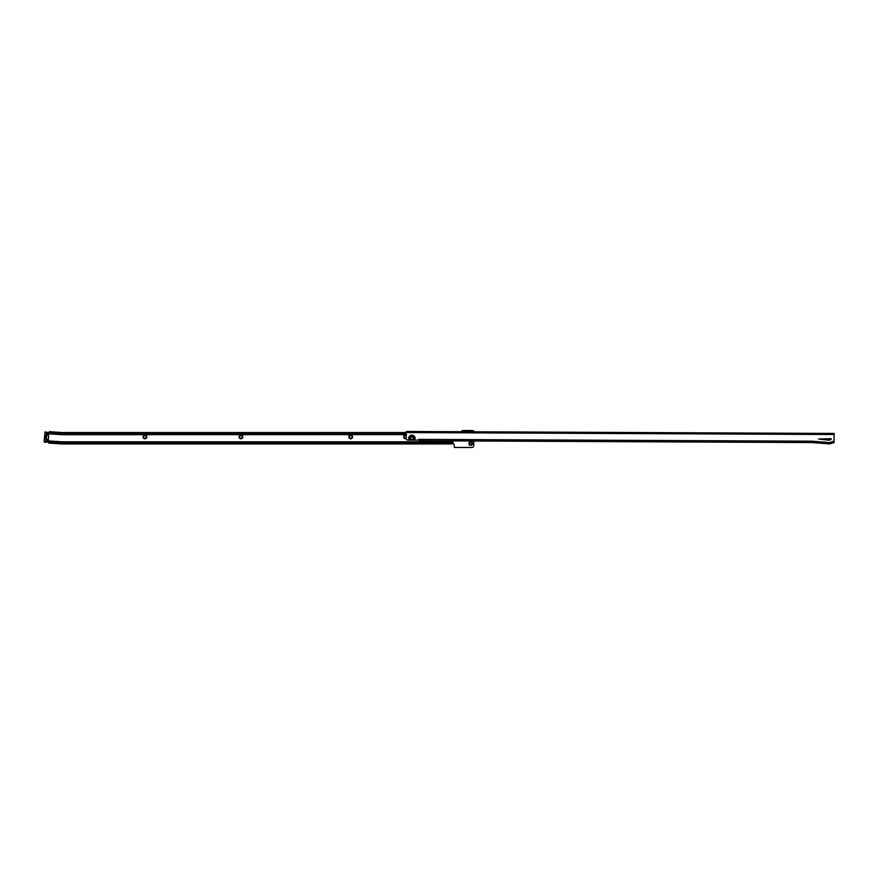 <?xml version="1.0" encoding="UTF-8"?>
<svg xmlns="http://www.w3.org/2000/svg" width="878" height="878" viewBox="0 0 878 878"><rect width="100%" height="100%" fill="white"/><g stroke="black" fill="none" stroke-linecap="round" stroke-linejoin="round"><path stroke-width="1.32" d="M143.037 436.882A1.888 1.888 0 0 1 144.925 434.994A1.888 1.888 0 0 1 146.813 436.882A1.888 1.888 0 0 1 144.925 438.77A1.888 1.888 0 0 1 143.037 436.882M146.275 436.882A1.35 1.35 0 0 0 144.925 435.532A1.35 1.35 0 0 0 143.575 436.882A1.35 1.35 0 0 0 144.925 438.232A1.35 1.35 0 0 0 146.275 436.882M239.068 436.882A1.888 1.888 0 0 1 240.956 434.994A1.888 1.888 0 0 1 242.844 436.882A1.888 1.888 0 0 1 240.956 438.77A1.888 1.888 0 0 1 239.068 436.882M242.306 436.882A1.35 1.35 0 0 0 240.956 435.532A1.35 1.35 0 0 0 239.606 436.882A1.35 1.35 0 0 0 240.956 438.232A1.35 1.35 0 0 0 242.306 436.882M348.807 436.882A1.888 1.888 0 0 1 350.695 434.994A1.888 1.888 0 0 1 352.583 436.882A1.888 1.888 0 0 1 350.695 438.77A1.888 1.888 0 0 1 348.807 436.882M352.045 436.882A1.35 1.35 0 0 0 350.695 435.532A1.35 1.35 0 0 0 349.345 436.882A1.35 1.35 0 0 0 350.695 438.232A1.35 1.35 0 0 0 352.045 436.882M406.262 438.627A1.888 1.888 0 0 1 403.682 436.882A1.888 1.888 0 0 1 406.262 435.126M406.262 435.718A1.35 1.35 0 0 0 404.22 436.882A1.35 1.35 0 0 0 406.251 438.045M468.907 443.522A1.822 1.822 0 0 1 470.729 441.7A1.822 1.822 0 0 1 472.551 443.522A1.822 1.822 0 0 1 470.729 445.344A1.822 1.822 0 0 1 468.907 443.522M471.804 443.522A1.076 1.076 0 0 0 470.729 442.446A1.076 1.076 0 0 0 469.653 443.522A1.076 1.076 0 0 0 470.729 444.597A1.076 1.076 0 0 0 471.804 443.522M446.737 443.083L61.767 443.083A10.547 10.547 0 0 1 61.032 443.061L50.331 442.303L50.276 443.16L60.966 443.906A11.403 11.403 0 0 0 61.767 443.939L446.737 443.939L446.737 443.083L452.938 443.05L452.938 441.777L452.938 443.434A1.076 1.076 0 0 1 454.014 444.509L454.442 447.462L472.013 447.462A1.712 1.712 0 0 0 473.725 445.75L473.725 441.008M474.098 431.789A1.712 1.712 0 0 0 472.441 430.538L462.794 430.538A1.076 1.076 0 0 0 461.729 431.603L461.729 431.735M439.34 440.844A1.712 1.712 0 0 0 440.372 440.855M406.273 432.536L61.767 432.536L51.067 431.789L51.012 432.645L49.3 432.525L49.366 431.669L51.067 431.789M61.767 434.643L406.262 434.643L61.767 434.687L61.767 433.469A0.933 0.933 0 0 1 61.701 433.469L49.3 432.602L48.729 433.787L61.614 434.687A2.107 2.107 0 0 0 61.767 434.643L61.767 434.687A2.151 2.151 0 0 1 61.614 434.687L61.701 433.392L51.012 432.645M61.701 433.392A0.856 0.856 0 0 0 61.767 433.392L406.273 433.392M446.737 443.939L452.17 443.939L452.938 443.05M451.863 443.083L451.863 443.939M452.17 443.083L452.17 443.939M48.608 442.424L48.564 443.039L48.63 442.183L50.331 442.303M50.276 443.16L48.564 443.039M48.63 442.183L48.268 440.91L61.12 441.766L48.257 440.866M46.753 441.085L47.653 440.833L46.753 441.085M47.094 433.567L48.147 433.765L47.094 433.567A5.707 5.707 0 0 0 46.578 440.866M47.467 440.613A4.84 4.84 0 0 1 47.939 433.951M46.457 433.908A0.856 0.856 0 0 0 46.512 434.281A0.856 0.856 0 0 1 47.236 433.106A0.856 0.856 0 0 1 48.147 433.754L47.291 433.381M46.106 440.087A0.856 0.856 0 0 0 45.996 440.449A0.856 0.856 0 0 1 46.106 440.087A0.856 0.856 0 0 0 46.666 441.349A0.856 0.856 0 0 0 47.708 440.569A0.856 0.856 0 0 0 46.852 439.659M47.182 434.808A0.856 0.856 0 0 0 48.169 434.028A0.856 0.856 0 0 1 47.182 434.808A0.856 0.856 0 0 0 48.147 433.765M45.996 440.449A0.856 0.856 0 0 0 47.653 440.833A0.856 0.856 0 0 0 47.708 440.569M44.317 441.985L45.019 431.932L48.839 432.634L48.18 442.04L44.295 442.205L48.18 442.04L48.619 432.613L44.997 432.152L44.109 441.755L47.961 442.029M410.344 440.108L413.45 440.119A2.371 2.371 0 0 0 411.914 435.949A2.371 2.371 0 0 0 410.344 440.108L407.952 440.097A1.712 1.712 0 0 1 406.24 438.374L406.273 432.558L834.1 434.511L834.1 433.436L407.535 431.482L407.524 432.349L832.838 434.292L832.849 433.436M411.914 436.992A1.328 1.328 0 0 1 413.231 438.331A1.328 1.328 0 0 1 411.903 439.648A1.328 1.328 0 0 1 410.575 438.32A1.328 1.328 0 0 1 411.914 436.992M818.636 439.011L828.558 440.174A2.14 2.14 0 0 0 829.392 440.076L831.203 439.483L831.071 438.638L818.636 439.011M459.842 440.877L458.239 440.756L457.899 439.68L454.464 439.669L451.522 440.91L419.519 440.756L418.883 439.713A0.648 0.648 0 0 0 418.301 440.076L413.45 440.119A2.338 2.338 0 0 0 411.914 435.982A2.338 2.338 0 0 0 410.388 440.108M464.791 440.108L463.167 440.097M456.483 440.065L454.848 440.065M461.4 440.767L459.885 440.943A6.859 6.859 0 0 0 461.565 440.734L461.323 439.977L461.565 440.734A6.859 6.859 0 0 0 463.738 439.746L463.814 439.713M829.776 442.545L829.765 443.917L833.628 442.655L833.639 441.283L829.776 442.545L811.985 441.184L811.985 442.556L468.117 440.975L465.603 440.493L465.186 439.713L461.751 439.702L461.323 440.515M454.036 439.944L454.036 440.438A6.859 6.859 0 0 1 451.522 440.91L468.117 440.975A6.859 6.859 0 0 1 465.603 440.493L465.494 440.449A6.859 6.859 0 0 0 465.581 440.482M454.156 440.394L454.036 440.438A6.859 6.859 0 0 0 455.419 439.713L455.495 439.669M464.155 439.713L464.232 439.757A6.859 6.859 0 0 0 465.494 440.449L465.603 440.493M832.838 434.292L834.1 434.292L834.1 433.436M407.129 432.338L407.129 431.482L406.273 431.482L406.273 432.338L407.524 432.349M834.056 442.655L834.1 434.511M418.894 439.384L811.985 441.184M829.765 443.917L811.985 442.556M458.228 440.756A6.859 6.859 0 0 0 459.754 440.943L459.798 440.877M455.836 439.669L455.912 439.713A6.859 6.859 0 0 0 458.173 440.745M466.097 431.756A3.106 3.106 0 0 1 470.235 431.778M470.367 431.778A3.194 3.194 0 0 0 465.966 431.756M466.295 431.756A2.974 2.974 0 0 1 470.037 431.767M467.831 431.767A2.338 2.338 0 0 1 468.512 431.767M61.12 441.766A9.252 9.252 0 0 0 61.767 441.788L61.767 443.083M452.938 441.788L61.767 441.788M448.417 443.083L448.417 443.939M448.471 443.083L448.471 443.939M451.007 443.083L451.007 443.939M61.767 433.392L406.273 433.469M452.938 443.006L61.767 443.006A10.47 10.47 0 0 1 61.032 442.973L48.63 442.106M452.938 441.832L61.767 441.832A9.296 9.296 0 0 1 61.109 441.81L61.032 443.061M61.614 434.643L48.817 433.743M46.852 439.571A0.944 0.944 0 0 1 47.796 440.58A0.944 0.944 0 0 1 46.786 441.447A0.944 0.944 0 0 1 46.04 440.043A5.74 5.74 0 0 1 46.435 434.314A0.944 0.944 0 0 1 47.379 433.019A0.944 0.944 0 0 1 48.257 434.028A0.944 0.944 0 0 1 47.182 434.895A4.796 4.796 0 0 0 46.852 439.571M413.637 440.119A2.502 2.502 0 0 0 411.914 435.828A2.502 2.502 0 0 0 410.158 440.108M409.247 440.097A3.194 3.194 0 0 1 411.914 435.126A3.194 3.194 0 0 1 414.548 440.119M833.244 434.292L833.244 433.436"/></g></svg>
